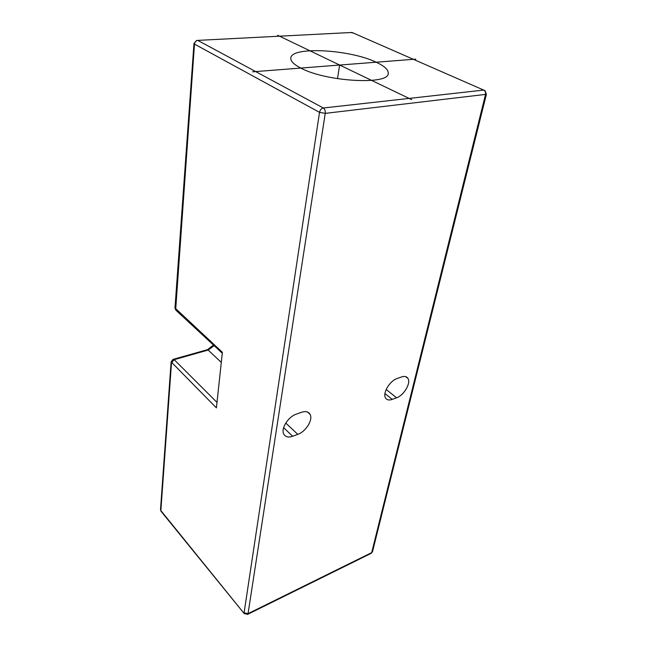 <?xml version="1.0" encoding="UTF-8"?>
<svg xmlns="http://www.w3.org/2000/svg" width="647" height="647" viewBox="0 0 647 647"><rect width="100%" height="100%" fill="white"/><g stroke="black" fill="none" stroke-linecap="round" stroke-linejoin="round"><path stroke-width="0.97" d="M301.551 412.293C305.643 410.982 308.473 411.662 310.059 414.331C313.277 419.652 305.894 431.638 297.782 434.355L292.654 436.256C288.425 437.687 285.473 437.008 283.807 434.21C280.588 428.88 288.158 416.708 296.358 414.129L301.551 412.293M397.145 378.503C389.777 380.776 382.385 393.206 385.531 397.921C386.833 400 389.065 400.501 392.211 399.409L396.562 397.8C403.857 395.406 411.104 383.17 407.966 378.438C406.72 376.457 404.577 375.956 401.536 376.95L397.145 378.503M193.971 43.543L196.623 40.478L197.756 40.389C195.92 40.704 194.828 41.942 194.488 44.109L193.971 43.543L174.989 307.948L222.382 352.308L216.405 407.885L171.115 361.835L160.513 509.561L161.208 511.494M353.351 33.046L350.82 32.528M370.982 553.428L371.685 552.627L485.46 94.729C485.832 92.537 485.258 90.984 483.73 90.079L323.314 108L197.756 40.389L352.025 32.463L485.032 90.669L486.39 94.3L325.239 113.371L319.521 112.36L244.081 612.846L248.044 613.655L247.453 614.44M174.989 307.948L175.644 309.978L194.488 44.109L319.521 112.36C320.087 109.917 321.349 108.461 323.314 108C324.818 109.076 325.457 110.863 325.239 113.371L248.044 613.655L371.685 552.627L372.518 551.665L486.39 94.3M376.15 62.209C349.93 49.447 291.199 46.139 290.835 58.036C290.511 61.117 293.835 64.457 300.798 68.064C325.805 81.724 388.952 85.226 388.232 73.467C388.621 69.876 384.593 66.123 376.15 62.209M171.115 361.835L172.984 359.4L174.172 359.667L171.512 362.732L160.852 510.548L244.145 613.502L247.761 614.294L371.321 553.258L372.518 551.665M411.718 99.662L277.628 35.261M339.643 65.048L337.483 78.691L339.643 65.048M252.565 71.817L415.77 59.128M285.764 423.049L297.782 434.355M283.621 427.691L292.654 436.256M222.285 353.222L176.316 310.6M384.949 393.538L392.211 399.409M386.178 389.462L396.562 397.8M244.38 613.785L160.966 511.203L160.513 509.561M216.996 402.385L174.172 359.667L208.164 350.059L214.125 345.652M173.485 359.263L206.927 349.825L208.164 350.059L221.298 362.409M310.059 414.331L307.551 412.066M405.596 376.611L407.966 378.438M207.444 349.679L213.486 345.061"/></g></svg>
